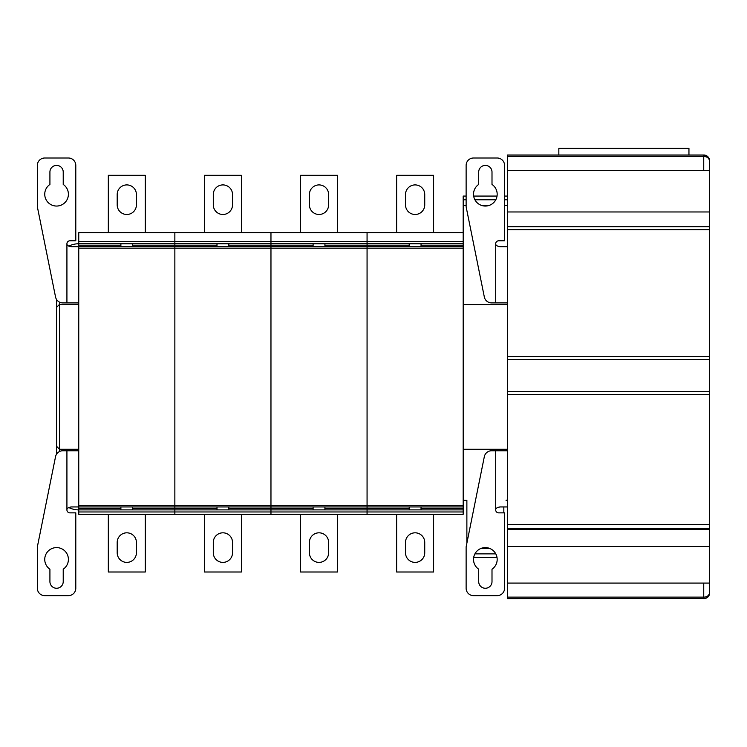 <?xml version="1.0" encoding="UTF-8"?>
<svg xmlns="http://www.w3.org/2000/svg" width="747" height="747" viewBox="0 0 747 747"><rect width="100%" height="100%" fill="white"/><g stroke="black" fill="none" stroke-linecap="round" stroke-linejoin="round"><path stroke-width="1.12" d="M507.53 155.04L703.739 155.04C707.241 155.301 709.211 157.281 709.65 160.96L709.65 160.96C708.931 157.019 706.961 155.049 703.739 155.04L688.949 155.04L688.949 148.392L558.84 148.392L558.84 155.04L507.53 155.04L507.53 304.561L463.177 304.561M709.631 160.502C709.155 157.215 707.185 155.395 703.739 155.04L703.739 156.525C706.961 156.525 708.931 158 709.65 160.96L709.65 356.571L507.53 356.571L507.53 394.565L709.65 394.565L709.65 592.698C708.931 595.648 706.961 597.133 703.739 597.133L703.739 598.608C706.961 598.608 708.931 596.638 709.65 592.698L709.333 594.603M709.65 356.571L709.65 391.615L507.53 391.615L507.53 598.608L704.804 598.515M709.65 391.615L709.65 394.565M709.062 595.275L709.295 594.715A2.96 1.345 19.9 0 0 709.295 594.705L709.37 594.481M705.149 598.44L706.811 597.749M507.53 170.568L709.65 170.568M507.53 211.971L709.65 211.971M507.53 226.752L709.65 226.752M507.53 229.712L709.65 229.712M507.53 304.561L507.53 359.531L709.65 359.531M507.53 524.497L709.65 524.497M507.53 528.428L709.65 528.428M507.53 529.492L709.65 529.492M507.53 546.487L709.65 546.487M507.53 583.09L709.65 583.09M507.53 246.715L500.079 246.715C497.082 246.258 495.625 245.268 495.7 243.755A2.96 2.96 0 0 1 498.66 240.795L504.57 240.795L504.57 165.395A7.395 7.395 0 0 0 497.185 158L473.523 158A7.395 7.395 0 0 0 466.128 165.395L466.128 206.788L484.327 296.97A7.395 7.395 0 0 0 491.573 302.899L507.53 302.899M478.696 172.043L478.696 184.444A11.831 11.831 0 0 0 476.483 202.045A11.831 11.831 0 0 0 494.225 202.045A11.831 11.831 0 0 0 492.002 184.444L492.002 172.043A6.658 6.658 0 0 0 485.354 165.395A6.658 6.658 0 0 0 478.696 172.043M495.7 450.758L491.573 450.758A7.395 7.395 0 0 0 484.327 456.688L466.128 546.86L466.128 588.262A7.395 7.395 0 0 0 473.523 595.658L497.185 595.658A7.395 7.395 0 0 0 504.57 588.262L504.57 512.853L498.66 512.853A2.96 2.96 0 0 1 495.7 509.893L495.7 450.758L507.53 450.758M495.7 509.893C495.625 508.38 497.082 507.4 500.079 506.942L507.53 506.942M492.002 581.605A6.658 6.658 0 0 1 485.354 588.262A6.658 6.658 0 0 1 478.696 581.605L478.696 569.205A11.831 11.831 0 0 1 476.483 551.603A11.831 11.831 0 0 1 494.225 551.603A11.831 11.831 0 0 1 492.002 569.205L492.002 581.605M120.893 246.715L120.893 243.755L78.752 243.755L78.752 232.672L367.066 232.672L367.066 246.715L463.177 246.715L463.177 196.069L466.128 196.069M463.177 498.893L463.859 500.135L463.177 498.893A1.475 1.475 0 0 0 464.653 500.369L466.875 500.369L464.653 500.369M506.055 500.369A1.475 1.475 0 0 0 507.53 498.893M503.833 512.853L503.833 506.942M489.472 548.335L481.236 548.335M466.875 543.2L466.875 500.369M507.53 449.274L463.177 449.274M507.53 205.313L504.57 205.313M489.472 205.313L481.236 205.313M466.128 205.313L463.177 205.313M463.177 232.672L367.066 232.672L367.066 514.328L463.177 514.328L463.177 246.715M78.752 241.683L174.854 241.683L174.854 232.672L174.854 241.683L270.965 241.683L270.965 232.672L270.965 246.715L367.066 246.715L367.066 506.942L463.177 506.942M396.638 514.328L396.638 571.997L433.605 571.997L433.605 514.328M424.735 552.771A9.608 9.608 0 0 1 415.117 562.388A9.608 9.608 0 0 1 405.509 552.771L405.509 542.425A9.608 9.608 0 0 1 415.117 532.816A9.608 9.608 0 0 1 424.735 542.425L424.735 552.771M463.177 241.683L270.965 241.683L270.965 506.942L367.066 506.942L367.066 509.893L463.177 509.893M433.605 232.672L433.605 175.302L396.638 175.302L396.638 232.672M405.509 194.519A9.608 9.608 0 0 1 415.117 184.911A9.608 9.608 0 0 1 424.735 194.519L424.735 204.874A9.608 9.608 0 0 1 415.117 214.482A9.608 9.608 0 0 1 405.509 204.874L405.509 194.519A9.608 9.608 0 0 1 415.117 184.911A9.608 9.608 0 0 1 424.735 194.519M424.735 204.874A9.608 9.608 0 0 1 415.117 214.482A9.608 9.608 0 0 1 405.509 204.874M120.893 243.755L174.854 243.755L174.854 241.683L174.854 243.755L409.207 243.755L409.207 246.715M409.207 243.755L463.177 243.755M421.037 243.755L421.037 246.715M421.037 506.942L421.037 509.893M409.207 506.942L409.207 509.893M132.714 245.231L174.854 245.231L174.854 243.755L174.854 246.715L270.965 246.715L270.965 514.328L367.066 514.328L367.066 511.966L463.177 511.966M367.066 509.893L367.066 511.966L270.965 511.966L270.965 514.328L174.854 514.328L174.854 511.966L174.854 514.328L78.752 514.328L78.752 511.966L270.965 511.966L270.965 509.893L367.066 509.893M300.537 514.328L300.537 571.997L337.495 571.997L337.495 514.328M328.624 552.771A9.608 9.608 0 0 1 319.016 562.388A9.608 9.608 0 0 1 309.407 552.771L309.407 542.425A9.608 9.608 0 0 1 319.016 532.816A9.608 9.608 0 0 1 328.624 542.425L328.624 552.771M337.495 232.672L337.495 175.302L300.537 175.302L300.537 232.672M309.407 194.519A9.608 9.608 0 0 1 319.016 184.911A9.608 9.608 0 0 1 328.624 194.519L328.624 204.874A9.608 9.608 0 0 1 319.016 214.482A9.608 9.608 0 0 1 309.407 204.874L309.407 194.519A9.608 9.608 0 0 1 319.016 184.911A9.608 9.608 0 0 1 328.624 194.519M328.624 204.874A9.608 9.608 0 0 1 319.016 214.482A9.608 9.608 0 0 1 309.407 204.874M324.926 243.755L324.926 246.715M313.105 243.755L313.105 246.715M324.926 506.942L324.926 509.893M313.105 506.942L313.105 509.893M216.994 245.231L174.854 245.231L174.854 511.966L174.854 509.893L270.965 509.893L270.965 508.418L313.105 508.418M78.752 243.755A22.177 22.177 0 0 0 68.743 246.137A22.177 22.177 0 0 1 78.752 243.755L78.752 246.715L174.854 246.715L174.854 506.942L270.965 506.942L270.965 508.418L228.825 508.418M204.426 514.328L204.426 571.997L241.393 571.997L241.393 514.328M232.522 552.771A9.608 9.608 0 0 1 222.905 562.388A9.608 9.608 0 0 1 213.297 552.771L213.297 542.425A9.608 9.608 0 0 1 222.905 532.816A9.608 9.608 0 0 1 232.522 542.425L232.522 552.771M241.393 232.672L241.393 175.302L204.426 175.302L204.426 232.672M213.297 194.519A9.608 9.608 0 0 1 222.905 184.911A9.608 9.608 0 0 1 232.522 194.519L232.522 204.874A9.608 9.608 0 0 1 222.905 214.482A9.608 9.608 0 0 1 213.297 204.874L213.297 194.519A9.608 9.608 0 0 1 222.905 184.911A9.608 9.608 0 0 1 232.522 194.519M232.522 204.874A9.608 9.608 0 0 1 222.905 214.482A9.608 9.608 0 0 1 213.297 204.874M228.825 243.755L228.825 246.715M216.994 243.755L216.994 246.715M228.825 506.942L228.825 509.893M216.994 506.942L216.994 509.893M78.752 302.899L62.785 302.899A7.395 7.395 0 0 1 55.539 296.97L37.35 206.788L37.35 165.395A7.395 7.395 0 0 1 44.745 158L68.397 158A7.395 7.395 0 0 1 75.792 165.395L75.792 240.795L69.882 240.795A2.96 2.96 0 0 0 66.922 243.755C66.838 245.268 68.304 246.258 71.301 246.715L78.752 246.715L78.752 506.942L174.854 506.942L174.854 509.893L132.714 509.893L132.714 506.942M66.922 509.893L66.922 450.758L62.785 450.758A7.395 7.395 0 0 0 55.539 456.688L37.35 546.86L37.35 588.262A7.395 7.395 0 0 0 44.745 595.658L68.397 595.658A7.395 7.395 0 0 0 75.792 588.262L75.792 512.853L69.882 512.853A2.96 2.96 0 0 1 66.922 509.893L66.922 509.893C66.838 508.38 68.304 507.4 71.301 506.942L78.752 506.942L78.752 511.966M108.324 514.328L108.324 571.997L145.282 571.997L145.282 514.328M136.412 552.771A9.608 9.608 0 0 1 126.803 562.388A9.608 9.608 0 0 1 117.195 552.771L117.195 542.425A9.608 9.608 0 0 1 126.803 532.816A9.608 9.608 0 0 1 136.412 542.425L136.412 552.771M78.752 509.893A22.177 22.177 0 0 1 68.743 507.512A22.177 22.177 0 0 0 78.752 509.893A22.177 22.177 0 0 1 68.743 507.512A22.177 22.177 0 0 0 78.752 509.893L132.714 509.893M145.282 232.672L145.282 175.302L108.324 175.302L108.324 232.672M117.195 194.519A9.608 9.608 0 0 1 126.803 184.911A9.608 9.608 0 0 1 136.412 194.519L136.412 204.874A9.608 9.608 0 0 1 126.803 214.482A9.608 9.608 0 0 1 117.195 204.874L117.195 194.519A9.608 9.608 0 0 1 126.803 184.911A9.608 9.608 0 0 1 136.412 194.519M136.412 204.874A9.608 9.608 0 0 1 126.803 214.482A9.608 9.608 0 0 1 117.195 204.874M132.714 243.755L132.714 246.715M120.893 506.942L120.893 509.893M49.918 172.043L49.918 184.444A11.831 11.831 0 0 0 47.696 202.045A11.831 11.831 0 0 0 65.447 202.045A11.831 11.831 0 0 0 63.224 184.444L63.224 172.043A6.658 6.658 0 0 0 56.576 165.395A6.658 6.658 0 0 0 49.918 172.043M66.922 450.758L78.752 450.758M63.224 581.605A6.658 6.658 0 0 1 56.576 588.262A6.658 6.658 0 0 1 49.918 581.605L49.918 569.205A11.831 11.831 0 0 1 47.696 551.603A11.831 11.831 0 0 1 65.447 551.603A11.831 11.831 0 0 1 63.224 569.205L63.224 581.605M78.752 304.374L59.527 304.374L56.576 307.334L59.527 304.374L59.527 302.143M56.576 446.323L56.576 299.51L56.576 454.148L56.576 446.323L59.527 449.274L56.576 446.323M78.752 449.274L59.527 449.274L59.527 304.374M463.467 508.502L463.476 499.79M507.53 597.133L703.739 597.133L703.739 583.09M507.53 156.525L703.739 156.525L703.739 170.568M495.7 302.899L495.7 243.755M507.53 199.766L504.57 199.766M495.803 199.766L474.905 199.766M466.128 199.766L463.177 199.766M495.803 553.882L474.905 553.882M324.926 508.418L409.207 508.418M421.037 508.418L463.177 508.418M324.926 245.231L409.207 245.231M421.037 245.231L463.177 245.231M78.752 248.191L463.177 248.191M78.752 505.458L463.177 505.458M228.825 245.231L313.105 245.231M132.714 508.418L216.994 508.418M78.752 508.418L120.893 508.418M78.752 245.231L120.893 245.231M66.922 302.899L66.922 243.755M59.527 451.515L59.527 449.274M704.393 598.571C707.129 598.039 708.754 596.75 709.295 594.705L709.295 594.715M507.53 196.069L504.57 196.069M497.035 196.069L473.673 196.069M497.035 557.579L473.673 557.579"/></g></svg>
